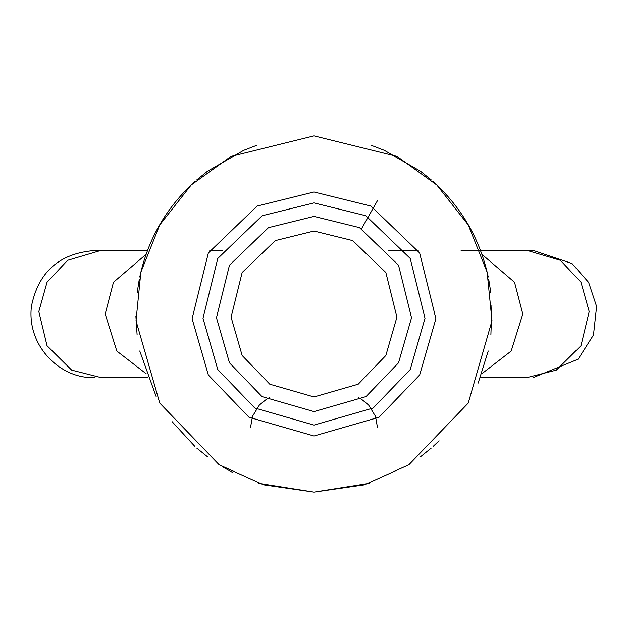 <?xml version="1.0" encoding="UTF-8"?>
<svg xmlns="http://www.w3.org/2000/svg" width="628" height="628" viewBox="0 0 628 628"><rect width="100%" height="100%" fill="white"/><g stroke="black" fill="none" stroke-linecap="round" stroke-linejoin="round"><path stroke-width="0.94" d="M480.459 250.611L482.814 250.643M461.109 250.556L527.544 250.556L560.419 260.322L580.971 282.278L589.19 311.559L580.971 345.722L556.314 370.12L527.544 377.444L483.23 377.381M484.337 377.444L480.444 377.444M147.556 377.444L100.456 377.444L71.686 370.12L47.029 345.722L38.81 311.559L47.029 282.278L67.581 260.322L100.456 250.556L94.412 250.556C59.322 253.359 38.324 271.995 31.4 306.48C26.588 347.841 62.737 379.595 94.396 377.444M143.663 377.444L144.77 377.381M144.668 250.619L94.396 250.556M314 231.041L352.685 240.61L385.851 272.521L396.904 317.187L385.851 355.479L358.211 384.203L314 396.959L269.789 384.203L242.149 355.479L231.096 317.187L242.149 272.521L275.315 240.61L314 231.041M314 216.401L359.514 227.658L398.529 265.197L411.528 317.752L398.529 362.803L366.014 396.59L314 411.599L261.986 396.59L229.471 362.803L216.472 317.752L229.471 265.197L268.486 227.658L314 216.401M314 191.995L370.889 206.07L419.661 252.998L435.91 318.694L419.661 375.002L379.022 417.235L314 436.005L248.978 417.235L208.339 375.002L192.089 318.694L208.339 252.998L257.111 206.07L314 191.995M314 135.876L397.061 156.427L436.782 184.954L468.26 224.934L487.147 272.199L491.991 320.853L468.26 403.066L408.93 464.72L364.373 484.855L314 492.124L263.627 484.855L219.07 464.72L159.74 403.066L136.009 320.853L140.853 272.199L159.74 224.934L191.218 184.954L230.939 156.427L314 135.876M488.246 350.981L478.175 383.096M439.09 440.817L433.147 446.406M433.147 181.594C461.729 207.507 480.09 239.315 488.246 277.019M371.493 145.406L384.328 150.351L420.564 171.263L431.263 179.914M488.749 279.491L490.892 293.08M491.912 305.294L490.892 334.92M431.263 448.086L420.564 456.737M194.853 446.406L172.072 421.631M156.152 396.543L139.754 350.981M139.754 277.019C147.91 239.315 166.271 207.507 194.853 181.594M196.737 179.914L207.436 171.263L243.672 150.351L256.507 145.406M137.108 293.08L139.251 279.491M137.108 334.92L135.883 316.049M207.436 456.737L196.737 448.086M232.588 472.429L222.971 467.106M369.091 483.387L314 492.124L258.909 483.387M481.802 373.77L511.192 351.044L522.794 314L514.536 282.278L481.802 254.23M146.198 373.77L116.808 351.044L105.206 314L113.464 282.278L146.198 254.23M314 202.907L365.802 215.726L410.21 258.453L425.007 318.27L410.21 369.547L373.205 408.004L314 425.093L254.795 408.004L217.79 369.547L202.993 318.27L217.79 258.453L262.198 215.726L314 202.907M377.444 200.677L361.54 228.757M483.332 250.619L475.898 250.556M484.298 250.556L482.594 250.643M533.604 377.444L578.176 359.153L593.491 334.952L596.6 306.48L588.648 282.459L572.006 263.501L533.604 250.556L484.337 250.556M143.796 250.556L126.33 250.556M147.556 250.556L143.577 250.556M209.791 250.556L222.807 250.556M388.175 250.556L418.209 250.556M250.556 427.323L252.511 416.278L259.427 404.974L266.68 399.11L269.545 397.587M377.444 427.323L375.489 416.278L368.573 404.974L361.32 399.11L358.455 397.587"/></g></svg>
